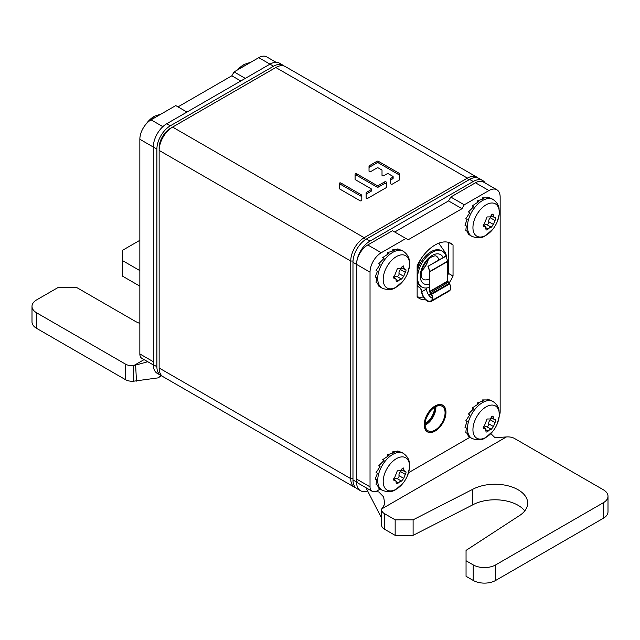 <?xml version="1.0" encoding="UTF-8"?>
<svg xmlns="http://www.w3.org/2000/svg" width="640" height="640" viewBox="0 0 640 640"><rect width="100%" height="100%" fill="white"/><g stroke="black" fill="none" stroke-linecap="round" stroke-linejoin="round"><path stroke-width="0.96" d="M353.024 261.024L350.736 261.024L350.736 478.632L352.976 478.632M355.864 487.88A19.04 10.992 -60 0 1 354.68 487.344L163.088 376.728A19.04 10.992 120 0 1 159.144 368.016L159.144 147.816A15.864 9.16 120 0 1 170.36 128.384L172.6 127.088A19.04 10.992 120 0 0 159.144 150.408L350.736 261.024A19.04 10.992 -60 0 1 364.2 237.704L365.344 239.688M170.36 128.384L275.8 67.512A19.04 10.992 120 0 1 285.32 66.568L476.912 177.184A19.04 10.992 -60 0 1 477.968 177.944M354.68 487.344A19.04 10.992 -60 0 1 350.736 478.632L159.144 368.016M468.52 180.064L467.4 178.128A19.04 10.992 -60 0 1 476.912 177.184M275.8 67.512L467.4 178.128L364.2 237.704L172.6 127.088M382.016 170.32L382.016 175.32A1.024 0.592 0 0 0 382.312 175.736A1.024 0.592 0 0 0 383.752 175.736L387.064 173.824A1.024 0.592 180 0 1 388.512 173.824L392.84 176.328A1.024 0.592 180 0 1 393.136 176.744A1.024 0.592 180 0 1 392.84 177.16L390.976 178.232A1.024 0.592 0 0 0 390.672 178.656L390.672 183.656A1.024 0.592 0 0 0 390.976 184.072A1.024 0.592 0 0 0 392.416 184.072L399.04 180.248A1.024 0.592 0 0 0 399.336 179.832L399.336 173.648A1.024 0.592 0 0 0 399.04 173.232L378.408 161.32A1.024 0.592 0 0 0 376.96 161.32L369.32 165.736A1.024 0.592 0 0 0 369.024 166.152L369.024 171.152A1.024 0.592 0 0 0 369.32 171.568A1.024 0.592 0 0 0 370.76 171.568L376.96 167.992A1.024 0.592 180 0 1 378.408 167.992L381.712 169.904A1.024 0.592 180 0 1 382.016 170.32M355.088 179.288A1.024 0.592 0 0 0 355.384 179.704L371.184 188.824A1.024 0.592 180 0 1 371.488 189.24A1.024 0.592 180 0 1 371.184 189.664L366.432 192.408A1.024 0.592 0 0 0 366.136 192.824L366.136 197.824A1.024 0.592 0 0 0 366.432 198.24A1.024 0.592 0 0 0 367.872 198.24L386.048 187.752A1.024 0.592 0 0 0 386.344 187.336L386.344 182.328A1.024 0.592 0 0 0 386.048 181.912A1.024 0.592 0 0 0 384.6 181.912L378.408 185.496A1.024 0.592 180 0 1 376.96 185.496L356.824 173.872A1.024 0.592 0 0 0 355.712 173.744A1.024 0.592 0 0 0 355.088 174.288L355.088 179.288M361.8 195.32A1.024 0.592 0 0 0 361.504 194.904L340.944 183.04A1.024 0.592 0 0 0 339.832 182.912A1.024 0.592 0 0 0 339.208 183.456L339.208 188.456A1.024 0.592 0 0 0 339.504 188.872L360.056 200.736A1.024 0.592 0 0 0 361.176 200.864A1.024 0.592 0 0 0 361.8 200.32L361.8 195.32M369.024 171.152L369.024 167.704A1.024 0.592 180 0 1 369.32 167.288L376.96 162.88A1.024 0.592 180 0 1 378.408 162.88L399.04 174.792A1.024 0.592 180 0 1 399.336 175.208M390.672 180.208A1.024 0.592 180 0 1 390.976 179.792L392.84 178.712A1.024 0.592 0 0 0 393.136 178.296L393.136 176.744M355.088 175.84A1.024 0.592 180 0 1 355.712 175.296A1.024 0.592 180 0 1 356.824 175.424L376.96 187.048A1.024 0.592 0 0 0 378.408 187.048L384.6 183.472A1.024 0.592 180 0 1 386.048 183.472A1.024 0.592 180 0 1 386.344 183.888M366.136 197.824L366.136 194.376A1.024 0.592 180 0 1 366.432 193.96L371.184 191.216A1.024 0.592 0 0 0 371.488 190.8L371.488 189.24M339.208 185.008A1.024 0.592 180 0 1 339.832 184.464A1.024 0.592 180 0 1 340.944 184.592L361.504 196.456A1.024 0.592 180 0 1 361.8 196.88M490.808 433.6L494.952 437.672L506.384 436.952A9.52 5.496 180 0 1 514.544 438.496L603.352 489.768A15.864 9.16 180 0 1 608 496.248A15.864 9.16 180 0 1 603.352 502.72L495.664 564.896A15.864 9.16 180 0 1 473.232 564.896L466.048 560.752L466.048 550.392L518.76 516.056A32.68 18.864 0 0 0 527.672 503.112A32.68 18.864 0 0 0 507.936 485.784A32.68 18.864 0 0 0 472.568 489.384L413.104 519.824L395.16 519.824L384.424 513.624A9.52 5.496 180 0 1 381.64 509.736A9.52 5.496 180 0 1 381.744 508.912L384.792 504.12L383.616 496.872L378.76 491.936L375.816 491.608A15.864 9.16 120 0 0 374.24 491.608A9.52 5.496 -60 0 1 372 491.192A9.52 5.496 -60 0 1 370.032 486.832L370.032 272.16A15.864 9.16 -60 0 1 381.248 252.728L405.928 238.48L392.464 230.712L367.784 244.96A15.864 9.16 120 0 0 356.568 264.392A19.04 10.992 -60 0 1 370.032 241.072L473.232 181.488A19.04 10.992 -60 0 1 482.752 180.552A19.04 10.992 -60 0 1 485.224 183.048M367.856 490.816A19.04 10.992 -60 0 1 360.512 490.712A19.04 10.992 -60 0 1 356.568 482L356.568 264.392L352.976 262.32L352.976 479.928A19.04 10.992 120 0 0 356.92 488.64L360.512 490.712M482.752 180.552L479.16 178.48A19.04 10.992 120 0 0 469.64 179.416L366.44 239A19.04 10.992 120 0 0 352.976 262.32M162.032 375.968A19.04 10.992 -60 0 1 160.84 375.432A19.04 10.992 -60 0 1 156.896 366.72L156.896 149.112A19.04 10.992 -60 0 1 170.36 125.792L273.56 66.216A19.04 10.992 -60 0 1 283.08 65.272L279.488 63.2A19.04 10.992 120 0 0 269.968 64.144L166.768 123.72A19.04 10.992 120 0 0 153.312 147.04L153.312 361.712L139.848 353.936A9.52 5.496 120 0 0 141.816 358.296L153.312 364.928M160.84 375.432L157.248 373.36A19.04 10.992 120 0 1 153.312 364.648L153.312 147.04L139.848 139.264L139.848 353.936M283.08 65.272A19.04 10.992 -60 0 1 284.136 66.032M276.088 62.304L266.688 56.88A15.864 9.16 120 0 0 258.752 57.664L234.072 71.912L231.832 75.8L177.984 106.888M186.96 112.064L175.744 105.592L151.064 119.84A15.864 9.16 120 0 0 139.848 139.264M147.768 361.728L133.616 365.656A9.52 5.496 180 0 1 125.456 364.104L36.648 312.832A15.864 9.16 180 0 1 32 306.36A15.864 9.16 180 0 1 36.648 299.88L58.408 287.32L76.36 287.32L134.688 321A32.68 18.864 0 0 0 139.848 323.424M139.848 270.608L122.576 260.64L122.576 250.272L139.848 240.304M32 306.36L32 321.904A15.864 9.16 0 0 0 36.648 328.376L125.456 379.648A9.52 5.496 0 0 0 133.616 381.2L133.616 365.656L144.088 359.608M133.616 381.2L157.928 377.896L160.784 375.4M240.808 80.976L231.832 75.8M245.288 78.392L234.072 71.912M139.848 286.152L122.576 276.176L122.576 260.64M405.928 238.48L408.168 239.776L462.016 208.696L464.256 204.808L488.936 190.56A15.864 9.16 -60 0 1 496.864 189.776A15.864 9.16 -60 0 1 500.152 197.032L500.152 411.712A9.52 5.496 -60 0 1 499.256 416.096M423.344 296.976A31.728 18.32 -60 0 1 417.144 296.776L417.144 265.688A31.728 18.32 120 0 1 450.952 243.392A31.728 18.32 120 0 1 453.04 244.96L453.04 276.048A31.728 18.32 120 0 1 449.096 283.024M417.144 296.768A31.728 18.32 120 0 0 419.224 298.344A31.728 18.32 120 0 0 426.176 299.784M435.088 430.968A15.232 8.792 120 0 0 445.04 417.544A15.232 8.792 120 0 0 442.704 405.344A15.232 8.792 120 0 0 435.088 406.096A15.232 8.792 120 0 0 425.144 419.512A15.232 8.792 120 0 0 427.48 431.72A15.232 8.792 120 0 0 435.088 430.968M496.864 189.776L483.408 182A15.864 9.16 120 0 0 475.472 182.784L450.792 197.032L464.256 204.808M450.792 197.032L448.552 200.92L462.016 208.696M394.712 232.008L448.552 200.92M372 491.192L358.544 483.424A9.52 5.496 120 0 1 356.568 479.064L356.568 264.392L370.032 272.16M365.944 487.696L381.64 518.168M381.64 509.736L381.64 525.28A9.52 5.496 0 0 0 384.424 529.168L395.16 535.36L395.16 519.824M395.16 535.36L413.104 535.36L413.104 519.824M413.104 535.36L472.568 504.928L472.568 489.384M472.568 504.928A32.68 18.864 180 0 1 524.768 510.88M608 496.248L608 511.792A15.864 9.16 0 0 1 603.352 518.264L495.664 580.44A15.864 9.16 0 0 1 473.232 580.44L466.048 576.296L466.048 560.752M453.04 244.96L448.552 242.368L448.552 273.456A31.728 18.32 -60 0 1 447.712 275.16M417.144 285.384A22.208 12.824 120 0 0 419.184 287.32A12.688 7.328 -60 0 1 421.512 291.4L422.288 293.392A7.296 4.216 -120 0 0 427.24 300.528A7.296 4.216 -120 0 0 430.888 300.888A7.296 4.216 -120 0 0 431.704 300.128L431.936 299.808A5.08 2.928 -120 0 0 431.36 294.48L431.048 293.928A31.728 18.32 -60 0 1 428.768 295.152M448.552 273.456L453.04 276.048M426.568 287.968L426.568 289A7.296 4.216 60 0 0 431.728 297.936A7.296 4.216 60 0 0 432.408 298.28M426.568 289L421.96 291.656A12.688 7.328 120 0 0 419.632 287.576A22.208 12.824 -60 0 1 417.144 284.984M417.144 268.144A22.208 12.824 -60 0 1 417.456 267.32L420.352 259.84M438.736 243.2L444.656 251.616A22.208 12.824 -60 0 1 446.632 257.264M418.76 262.528L417.144 266.704M421.512 291.4L421.856 293.296A7.928 4.576 60 0 0 427.24 301.048A7.928 4.576 60 0 0 431.208 301.44L449.152 291.08A7.928 4.576 -120 0 0 450.048 290.248L450.272 289.928A5.712 3.296 -120 0 0 449.624 283.928L449.312 283.384A5.712 3.296 -120 0 0 448.472 282.16L447.712 281.056L447.712 261.44A0.952 0.552 -120 0 0 447.672 261.152L445.888 255.968L427.936 266.328L429.72 271.512A0.952 0.552 60 0 1 429.76 271.8L429.76 291.424L430.528 292.52A5.712 3.296 60 0 1 431.36 293.744L431.68 294.296A5.712 3.296 60 0 1 432.32 300.296L432.096 300.616A7.928 4.576 60 0 1 431.208 301.44M431.048 293.928A5.08 2.928 -120 0 0 430.304 292.84L448.472 282.16M447.824 281.344L429.872 291.712L430.304 292.84M429.648 292.032A0.952 0.552 60 0 1 429.312 291.16L429.296 271.448M446.304 256.04L427.936 266.328M428.36 266.4L429.72 271.512L447.672 261.152M429.312 287.344A20.624 11.904 -60 0 1 421.864 287.04A20.624 11.904 -60 0 1 418.704 270.52A20.624 11.904 -60 0 1 432.176 252.344A20.624 11.904 -60 0 1 442.488 251.32A20.624 11.904 -60 0 1 446.048 256M442.488 251.32L441.368 250.672A20.624 11.904 120 0 0 431.056 251.696A20.624 11.904 120 0 0 417.144 271.512M417.144 281.624A20.624 11.904 120 0 0 420.744 286.392L421.864 287.04M435.088 405.968A15.384 8.888 -60 0 1 442.784 405.2A15.384 8.888 -60 0 1 445.144 417.536A15.384 8.888 -60 0 1 435.088 431.096A15.384 8.888 -60 0 1 427.4 431.856A15.384 8.888 -60 0 1 425.04 419.528A15.384 8.888 -60 0 1 435.088 405.968M435.088 430.056A14.12 8.152 120 0 0 444.312 417.616A14.12 8.152 120 0 0 442.152 406.304A14.12 8.152 120 0 0 435.088 407A14.12 8.152 120 0 0 425.864 419.44A14.12 8.152 120 0 0 428.032 430.76A14.12 8.152 120 0 0 435.088 430.056M425.12 423.68A13.328 7.696 120 0 0 425.144 423.664A13.328 7.696 120 0 0 434.568 407.32M491.76 198.728L487.48 197.096L487.264 197.648M491.608 198.64L493.112 199.512A21.256 12.272 -60 0 0 482.528 200.536A21.256 12.272 -60 0 0 482.48 200.56A21.256 12.272 -60 0 0 468.592 219.296A21.256 12.272 -60 0 0 471.856 236.328L468.448 234.272L467.184 231.336L465.84 230.552L466.272 225.92L464.928 225.144L467.184 219.464L465.84 218.68L469.792 212.736L468.448 211.952L473.792 206.552L472.448 205.776L478.696 201.656L477.352 200.88L483.92 198.64L482.568 197.864L488.824 197.872L487.48 197.096M495.48 217.536L495.024 217.56C494.024 217.864 493.512 217.136 493.48 215.36L492.92 213.968L489.92 216.904L487.056 216.936L484.416 223.688C482.848 225.272 482.848 226.256 484.416 226.64L485.56 226.832L486.088 229.984L487.056 229.912L489.92 227.52L491.264 227.248L493.48 224.496L495.024 220.512C496.008 218.608 496.008 217.624 495.024 217.56L491.016 215.712M491.288 215.872A1.872 1.08 -60 0 1 490.312 217.792A3.112 1.792 120 0 0 488.768 221.776A1.872 1.08 -60 0 1 487.488 224.432A1.872 1.08 -60 0 1 486.552 224.528A3.112 1.792 120 0 0 485.008 224.688A3.112 1.792 120 0 0 483.8 225.808M471.856 236.328C477.424 238.488 482.024 238.248 485.656 235.592L493.08 228.92A18.64 10.76 -60 0 1 486.112 235.24L486.072 235.256A18.64 10.76 -60 0 1 472.936 227.6A18.64 10.76 -60 0 1 486.112 204.8A18.64 10.76 -60 0 1 486.152 204.776A18.64 10.76 -60 0 1 497.648 205.992A18.64 10.76 -60 0 1 497.304 221.6L499.248 214.104L499.024 208.224C498.912 207.856 498.608 203.336 493.112 199.512M483.688 226.504L484.416 226.64L483.272 225.976M482.416 198.976L482.568 197.864M477.584 202.248L477.352 200.88M473.288 206.976L472.448 205.776M402.016 250.544L397.736 248.904L397.52 249.456M401.872 250.456L403.368 251.32A21.256 12.272 -60 0 0 392.784 252.352A21.256 12.272 -60 0 0 392.744 252.376A21.256 12.272 -60 0 0 378.856 271.104A21.256 12.272 -60 0 0 382.112 288.144L378.704 286.08L377.44 283.144L376.096 282.368L376.536 277.728L375.192 276.952L377.44 271.272L376.096 270.496L380.056 264.544L378.704 263.768L384.048 258.36L382.704 257.584L388.96 253.464L387.608 252.688L394.176 250.456L392.832 249.672L399.08 249.68L397.736 248.904M400.176 279.336L401.528 279.064L403.736 276.304L405.288 272.32C406.272 270.416 406.272 269.432 405.288 269.368L404.488 269.376L403.184 265.776L400.176 268.712L397.32 268.744L394.672 275.496C393.112 277.088 393.112 278.072 394.672 278.448L395.824 278.64L396.352 281.8L397.32 281.72L400.176 279.336M405.736 269.344L405.288 269.368M401.544 267.68A1.872 1.08 -60 0 1 400.576 269.6A3.112 1.792 120 0 0 399.032 273.584A1.872 1.08 -60 0 1 397.744 276.248A1.872 1.08 -60 0 1 396.816 276.344A3.112 1.792 120 0 0 395.272 276.504A3.112 1.792 120 0 0 394.056 277.624M382.112 288.144C387.688 290.304 392.288 290.056 395.912 287.4L403.336 280.728A18.64 10.76 -60 0 1 396.376 287.048L396.336 287.072A18.64 10.76 -60 0 1 383.192 279.416A18.64 10.76 -60 0 1 396.376 256.608A18.64 10.76 -60 0 1 396.416 256.584A18.64 10.76 -60 0 1 407.904 257.8A18.64 10.76 -60 0 1 407.56 273.408L409.512 265.92L409.288 260.032C409.176 259.664 408.872 255.152 403.368 251.32M393.952 278.32L394.672 278.448L393.536 277.792M392.68 250.784L392.832 249.672M387.84 254.064L387.608 252.688M383.552 258.784L382.704 257.584M491.76 400.792L487.48 399.16L487.264 399.712M491.608 400.712L493.112 401.576A21.256 12.272 -60 0 0 482.528 402.6A21.256 12.272 -60 0 0 482.48 402.632A21.256 12.272 -60 0 0 468.592 421.36A21.256 12.272 -60 0 0 471.856 438.392L468.448 436.336L467.184 433.4L465.84 432.624L466.272 427.984L464.928 427.208L467.184 421.528L465.84 420.752L469.792 414.8L468.448 414.024L473.792 408.616L472.448 407.84L478.696 403.72L477.352 402.944L483.92 400.704L482.568 399.928L488.824 399.936L487.48 399.16M495.48 419.6L495.024 419.624C494.024 419.928 493.512 419.2 493.48 417.424L492.92 416.032L489.92 418.968L487.056 419L484.416 425.752C482.848 427.336 482.848 428.32 484.416 428.704L485.56 428.896L486.088 432.048L487.056 431.976L489.92 429.592L491.264 429.312L493.48 426.56L495.024 422.576C496.008 420.672 496.008 419.688 495.024 419.624L491.016 417.784M491.288 417.936A1.872 1.08 -60 0 1 490.312 419.856A3.112 1.792 120 0 0 488.768 423.84A1.872 1.08 -60 0 1 487.488 426.504A1.872 1.08 -60 0 1 486.552 426.592A3.112 1.792 120 0 0 485.008 426.752A3.112 1.792 120 0 0 483.8 427.872M471.856 438.392C477.424 440.552 482.024 440.312 485.656 437.656L493.08 430.984A18.64 10.76 -60 0 1 486.112 437.304L486.072 437.32A18.64 10.76 -60 0 1 472.936 429.672A18.64 10.76 -60 0 1 486.112 406.864A18.64 10.76 -60 0 1 486.152 406.84A18.64 10.76 -60 0 1 497.648 408.056A18.64 10.76 -60 0 1 497.304 423.664L499.248 416.168L499.024 410.288C498.912 409.92 498.608 405.408 493.112 401.576M483.688 428.568L484.416 428.704L483.272 428.048M482.416 401.04L482.568 399.928M477.584 404.32L477.352 402.944M473.288 409.04L472.448 407.84M402.016 452.608L397.736 450.968L397.52 451.52M401.872 452.52L403.368 453.384A21.256 12.272 -60 0 0 392.784 454.416A21.256 12.272 -60 0 0 392.744 454.44A21.256 12.272 -60 0 0 378.856 473.168A21.256 12.272 -60 0 0 382.112 490.208L378.704 488.144L377.44 485.208L376.096 484.432L376.536 479.792L375.192 479.016L377.44 473.336L376.096 472.56L380.056 466.608L378.704 465.832L384.048 460.424L382.704 459.648L388.96 455.528L387.608 454.752L394.176 452.52L392.832 451.744L399.08 451.744L397.736 450.968M400.176 481.4L401.528 481.128L403.736 478.368L405.288 474.384C406.272 472.488 406.272 471.504 405.288 471.432L404.488 471.448L403.184 467.84L400.176 470.776L397.32 470.816L394.672 477.56C393.112 479.152 393.112 480.136 394.672 480.512L395.824 480.704L396.352 483.864L397.32 483.784L400.176 481.4M405.736 471.408L405.288 471.432M401.544 469.744A1.872 1.08 -60 0 1 400.576 471.664A3.112 1.792 120 0 0 399.032 475.656A1.872 1.08 -60 0 1 397.744 478.312A1.872 1.08 -60 0 1 396.816 478.408A3.112 1.792 120 0 0 395.272 478.568A3.112 1.792 120 0 0 394.056 479.688M382.112 490.208C387.688 492.368 392.288 492.12 395.912 489.464L403.336 482.792A18.64 10.76 -60 0 1 396.376 489.112L396.336 489.136A18.64 10.76 -60 0 1 383.192 481.48A18.64 10.76 -60 0 1 396.376 458.672A18.64 10.76 -60 0 1 396.416 458.648A18.64 10.76 -60 0 1 407.904 459.864A18.64 10.76 -60 0 1 407.56 475.472L409.512 467.984L409.288 462.096C409.176 461.736 408.872 457.216 403.368 453.384M393.952 480.384L394.672 480.512L393.536 479.856M392.68 452.848L392.832 451.744M387.84 456.128L387.608 454.752M383.552 460.856L382.704 459.648M243.584 64.824A18.64 10.76 120 0 0 237.744 69.792L244.088 64.44L250.896 62.2M153.848 116.632A18.64 10.76 120 0 0 146.92 122.928L146.92 122.928A18.64 10.76 120 0 0 146.112 124.032A31.728 31.728 0 0 1 146.92 122.928L154.344 116.256L161.152 114.008M369.32 165.736L369.32 167.288M376.96 162.88L376.96 161.32M378.408 161.32L378.408 162.88M399.04 174.792L399.04 173.232M390.976 178.232L390.976 179.792M392.84 178.712L392.84 177.16M356.824 173.872L356.824 175.424M376.96 187.048L376.96 185.496M378.408 185.496L378.408 187.048M384.6 183.472L384.6 181.912M366.432 192.408L366.432 193.96M371.184 191.216L371.184 189.664M361.504 196.456L361.504 194.904M340.944 183.04L340.944 184.592M473.232 181.488L469.64 179.416M366.44 239L370.032 241.072M352.976 479.928L356.568 482M156.896 149.112L153.312 147.04M166.768 123.72L170.36 125.792M273.56 66.216L258.752 57.664M153.312 364.648L156.896 366.72M125.456 379.648L125.456 364.104M136.464 381.104L135.632 365.112M151.064 119.84L162.864 126.648M36.648 312.832L36.648 328.376M375.816 491.608L380.216 489.072M408.544 472.712L469.96 437.256M506.384 436.952L381.744 508.912M488.936 190.56L475.472 182.784M367.784 244.96L381.248 252.728M356.568 479.064L370.032 486.832M384.424 513.624L384.424 529.168M473.232 580.44L473.232 564.896M495.664 564.896L495.664 580.44M603.352 518.264L603.352 502.72M419.184 287.32L419.632 287.576M422.288 293.392L421.856 293.296M431.704 300.128L432.096 300.616L450.048 290.248M431.36 294.48L449.624 283.928M449.312 283.384L431.36 293.744M450.272 289.928L432.32 300.296M429.76 291.424L447.712 281.056M447.712 261.44L429.76 271.8M443.144 257.552A16.816 9.712 120 0 0 432.176 255.456A16.816 9.712 120 0 0 420.368 274.336A16.816 9.712 120 0 0 429.312 284.16M421.952 270.256A13.248 7.648 120 0 0 427.992 259.792M428.264 259.52A13.328 7.696 -60 0 1 421.848 270.624M438.888 260.008A13.328 7.696 120 0 0 436.368 256.216C435.856 255.52 434.216 255.8 431.448 257.048C426.392 260.376 423.08 265.392 421.536 272.112C421.208 278.824 421.408 276.84 423.048 279.296A13.328 7.696 120 0 0 429.312 278.856M435.848 406.6A14.12 8.152 -60 0 1 425.888 424.744A14.12 8.152 -60 0 1 425.136 425.144M425.112 424.664A13.936 8.048 120 0 0 425.576 424.408A13.936 8.048 120 0 0 435.416 406.824M429.488 412.216A13.328 7.696 -60 0 1 426.824 416.832M488.768 221.776L493.48 224.496M486.552 224.528L491.264 227.248M486.16 227.872L488.176 229.032M491.728 214.344L493.48 215.36M490.312 217.792L495.024 220.512M399.032 273.584L403.736 276.304M396.816 276.344L401.528 279.064M396.416 279.68L398.432 280.848M401.984 266.16L403.736 267.168M400.576 269.6L405.288 272.32M488.768 423.84L493.48 426.56M486.552 426.592L491.264 429.312M486.16 429.936L488.176 431.104M491.728 416.408L493.48 417.424M490.312 419.856L495.024 422.576M399.032 475.656L403.736 478.368M396.816 478.408L401.528 481.128M396.416 481.744L398.432 482.912M401.984 468.224L403.736 469.232M400.576 471.664L405.288 474.384M161.56 375.792L157.928 377.896M493.08 228.92A31.728 31.728 0 0 0 497.304 221.6M483.216 225.48L485.56 226.832M403.336 280.728A31.728 31.728 0 0 0 407.56 273.408M401.28 267.528L404.488 269.376M393.48 277.288L395.824 278.64M493.08 430.984A31.728 31.728 0 0 0 497.304 423.664M483.216 427.544L485.56 428.896M403.336 482.792A31.728 31.728 0 0 0 407.56 475.472M401.28 469.592L404.488 471.448M393.48 479.352L395.824 480.704"/></g></svg>
